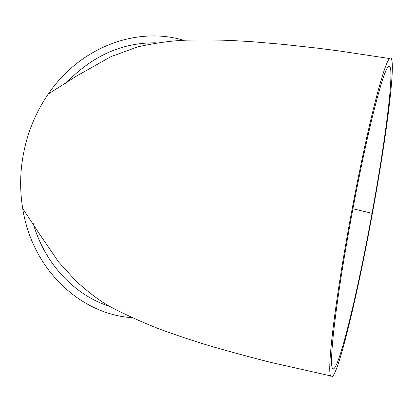 <?xml version="1.0" encoding="UTF-8"?>
<svg xmlns="http://www.w3.org/2000/svg" width="413" height="413" viewBox="0 0 413 413"><rect width="100%" height="100%" fill="white"/><g stroke="black" fill="none" stroke-linecap="round" stroke-linejoin="round"><path stroke-width="0.62" d="M64.913 84.247C91.371 56.261 121.634 42.456 155.701 42.833M350.064 224.166C357.457 183.491 365.954 143.012 373.001 114.386C380.182 85.682 385.277 69.74 388.297 66.555C395.917 59.565 385.933 137.921 372.03 213.314C357.643 292.827 337.085 378.514 332.326 367.978C329.078 362.304 335.893 301.779 350.064 224.166M372.438 213.082C357.317 296.637 335.568 387.513 330.555 375.851C327.179 369.774 334.437 305.708 349.253 224.564C357.028 181.808 365.964 139.222 373.367 109.084C380.915 78.914 386.284 62.069 389.474 58.548C397.704 50.613 387.038 133.931 372.438 213.082M132.015 317.659C80.907 314.432 32.224 269.921 22.679 208.364C20.536 195.23 20.098 181.906 21.357 168.385C24.15 140.993 33.112 116.218 48.238 94.061C80.742 46.271 137.761 26.293 183.656 40.304M109.264 306.245C74.779 295.181 44.764 264.036 33.2 223.407M372.03 213.314L352.914 208.771M330.545 375.887L270.303 362.273C251.971 357.648 232.214 352.299 211.028 346.228C192.856 340.72 175.757 335.026 159.733 329.146C140.296 321.495 122.971 313.575 107.757 305.388C97.943 299.497 87.293 291.32 75.806 280.85L58.62 262.007L39.328 233.794L22.653 208.369M389.485 58.522L339.13 50.954L316.838 48.078L283.855 44.439L252.209 41.713L232.467 40.551C220.496 39.994 206.004 39.844 188.999 40.097C173.796 40.417 156.764 42.658 137.911 46.819L111.149 56.55L76.245 76.224L48.238 94.061"/></g></svg>
